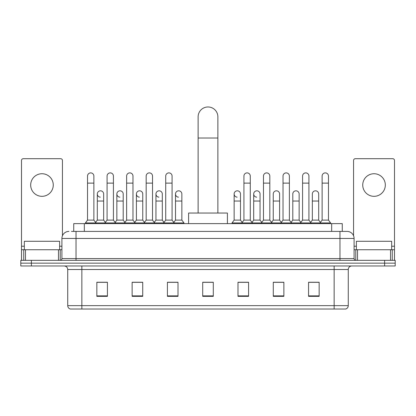 <?xml version="1.0" encoding="UTF-8"?>
<svg xmlns="http://www.w3.org/2000/svg" width="416" height="416" viewBox="0 0 416 416"><rect width="100%" height="100%" fill="white"/><g stroke="black" fill="none" stroke-linecap="round" stroke-linejoin="round"><path stroke-width="0.62" d="M73.736 231.395L73.736 223.631L342.264 223.631L342.264 231.395M71.599 231.395L347.032 231.395A7.056 7.056 0 0 1 354.089 238.451L354.089 258.565C354.182 259.631 354.775 260.218 355.857 260.333M71.438 231.395L76.024 231.395L76.024 238.451L61.911 238.451L61.911 258.565A1.763 1.763 0 0 1 60.143 260.333M68.968 231.395A7.056 7.056 0 0 0 61.911 238.451M31.387 260.333L20.8 260.333L20.8 263.156L31.387 263.156L20.8 263.156L20.8 265.975L31.387 265.975L31.387 263.156L384.613 263.156L31.387 263.156L31.387 260.333L384.613 260.333L384.613 263.156L395.2 263.156L384.613 263.156L384.613 265.975L31.387 265.975M384.613 265.975L395.2 265.975L395.2 260.333L384.613 260.333M354.089 238.451L339.976 238.451L339.976 231.395L347.032 231.395M348.27 305.64C348.171 307.33 347.324 308.459 345.727 309.026L334.152 309.026L334.152 305.64L348.27 305.64L348.27 269.506A3.531 3.531 0 0 1 351.796 265.975M334.152 309.026L70.273 309.026A3.531 3.531 0 0 1 67.73 305.64L67.73 269.506C67.522 267.363 66.347 266.188 64.204 265.975M319.155 296.358L319.155 282.246L308.568 282.246L308.568 296.358L319.155 296.358M283.868 296.358L283.868 282.246L273.281 282.246L273.281 296.358L283.868 296.358M248.581 296.358L248.581 282.246L237.994 282.246L237.994 296.358L248.581 296.358M107.432 296.358L107.432 282.246L96.845 282.246L96.845 296.358L107.432 296.358M142.719 296.358L142.719 282.246L132.132 282.246L132.132 296.358L142.719 296.358M178.006 296.358L178.006 282.246L167.419 282.246L167.419 296.358L178.006 296.358M213.294 296.358L213.294 282.246L202.706 282.246L202.706 296.358L213.294 296.358M282.667 282.318L279.952 282.318M308.568 282.318L319.051 282.318M311.99 282.318L309.275 282.318M175.146 282.318L172.432 282.318M136.048 282.318L133.333 282.318M106.725 282.318L104.01 282.318M96.949 282.318L107.432 282.318M243.568 282.318L240.854 282.318M213.294 282.318L202.706 282.318M178.006 282.318L167.419 282.318M142.719 282.318L132.132 282.318M248.581 282.318L237.994 282.318M283.868 282.318L273.281 282.318M59.618 249.746L59.618 241.275L24.331 241.275L24.331 249.746M41.974 173.737A11.294 11.294 0 0 0 30.68 185.026A11.294 11.294 0 0 0 41.974 196.321A11.294 11.294 0 0 0 53.264 185.026A11.294 11.294 0 0 0 41.974 173.737M58.469 260.333L58.469 249.746L25.475 249.746L25.475 260.333M62.442 235.773L62.442 160.467A1.763 1.763 0 0 0 60.674 158.704L23.27 158.704A1.763 1.763 0 0 0 21.507 160.467L21.507 249.746L25.475 249.746M58.469 249.746L61.911 249.746M21.507 260.333L21.507 249.746M198.12 213.044L198.12 116.854A9.88 9.88 0 0 1 208 106.974A9.88 9.88 0 0 1 217.88 116.854A9.88 9.88 0 0 0 208 106.974M217.88 213.044L217.88 116.854M227.406 223.631L227.406 213.044L188.594 213.044L188.594 223.631M87.526 183.123L93.881 183.123L93.881 220.106L87.526 220.106L87.526 176.067A3.177 3.177 0 0 1 90.906 172.895A3.177 3.177 0 0 1 93.881 176.067A3.177 3.177 0 0 0 90.906 172.895M87.526 220.106L85.41 222.924L85.41 223.631M93.881 220.106L95.997 222.924L85.41 222.924M107.078 220.106L107.078 183.123L113.428 183.123L113.428 220.106L107.078 220.106L104.962 222.924L95.997 222.924L95.997 223.631M107.078 183.123L107.078 176.067A3.177 3.177 0 0 1 110.453 172.895A3.177 3.177 0 0 1 113.428 176.067A3.177 3.177 0 0 0 110.453 172.895M113.428 220.106L115.549 222.924L104.962 222.924L104.962 223.631M126.625 220.106L126.625 183.123L132.98 183.123L132.98 220.106L126.625 220.106L124.509 222.924L115.549 222.924L115.549 223.631M126.625 183.123L126.625 176.067A3.177 3.177 0 0 1 130 172.895A3.177 3.177 0 0 1 132.98 176.067A3.177 3.177 0 0 0 130 172.895M132.98 220.106L135.096 222.924L124.509 222.924L124.509 223.631M146.177 220.106L146.177 183.123L152.526 183.123L152.526 220.106L146.177 220.106L144.061 222.924L135.096 222.924L135.096 223.631M146.177 183.123L146.177 176.067A3.177 3.177 0 0 1 149.552 172.895A3.177 3.177 0 0 1 152.526 176.067A3.177 3.177 0 0 0 149.552 172.895M152.526 220.106L154.643 222.924L144.061 222.924L144.061 223.631M165.724 220.106L165.724 183.123L172.078 183.123L172.078 220.106L165.724 220.106L163.608 222.924L154.643 222.924L154.643 223.631M165.724 183.123L165.724 176.067A3.177 3.177 0 0 1 169.099 172.895A3.177 3.177 0 0 1 172.078 176.067A3.177 3.177 0 0 0 169.099 172.895M172.078 220.106L174.195 222.924L163.608 222.924L163.608 223.631M181.854 220.106L181.854 201.048L175.5 201.048L175.5 220.106L181.854 220.106L183.971 222.924L174.195 222.924L174.195 223.631M243.922 183.123L250.276 183.123L250.276 220.106L243.922 220.106L243.922 176.067A3.177 3.177 0 0 1 247.296 172.895A3.177 3.177 0 0 1 250.276 176.067A3.177 3.177 0 0 0 247.296 172.895M243.922 220.106L241.805 222.924L241.805 223.631M250.276 220.106L252.392 222.924L232.029 222.924L232.029 223.631M263.474 220.106L263.474 183.123L269.823 183.123L269.823 220.106L263.474 220.106L261.357 222.924L252.392 222.924L252.392 223.631M263.474 183.123L263.474 176.067A3.177 3.177 0 0 1 266.848 172.895A3.177 3.177 0 0 1 269.823 176.067A3.177 3.177 0 0 0 266.848 172.895M269.823 220.106L271.939 222.924L261.357 222.924L261.357 223.631M283.02 220.106L283.02 183.123L289.375 183.123L289.375 220.106L283.02 220.106L280.904 222.924L271.939 222.924L271.939 223.631M283.02 183.123L283.02 176.067A3.177 3.177 0 0 1 286.395 172.895A3.177 3.177 0 0 1 289.375 176.067A3.177 3.177 0 0 0 286.395 172.895M289.375 220.106L291.491 222.924L280.904 222.924L280.904 223.631M302.572 220.106L302.572 183.123L308.922 183.123L308.922 220.106L302.572 220.106L300.451 222.924L291.491 222.924L291.491 223.631M302.572 183.123L302.572 176.067A3.177 3.177 0 0 1 305.947 172.895A3.177 3.177 0 0 1 308.922 176.067A3.177 3.177 0 0 0 305.947 172.895M308.922 220.106L311.038 222.924L300.451 222.924L300.451 223.631M322.119 220.106L322.119 183.123L328.474 183.123L328.474 220.106L322.119 220.106L320.003 222.924L311.038 222.924L311.038 223.631M322.119 183.123L322.119 176.067A3.177 3.177 0 0 1 325.494 172.895A3.177 3.177 0 0 1 328.474 176.067A3.177 3.177 0 0 0 325.494 172.895M328.474 220.106L330.59 222.924L320.003 222.924L320.003 223.631M330.59 222.924L330.59 223.631M100.282 197.158A3.177 3.177 0 0 1 97.302 193.991A3.177 3.177 0 0 1 100.677 190.819A3.177 3.177 0 0 1 103.657 193.991L103.657 201.048L97.302 201.048L97.302 193.991M103.657 201.048L103.657 220.106L97.302 220.106L97.302 201.048M97.302 220.106L95.592 222.383M103.657 220.106L105.368 222.383M119.829 197.158A3.177 3.177 0 0 1 116.854 193.991A3.177 3.177 0 0 1 120.229 190.819A3.177 3.177 0 0 1 123.204 193.991L123.204 201.048L116.854 201.048L116.854 193.991M123.204 201.048L123.204 220.106L116.854 220.106L116.854 201.048M116.854 220.106L115.144 222.383M123.204 220.106L124.914 222.383M139.376 197.158A3.177 3.177 0 0 1 136.401 193.991A3.177 3.177 0 0 1 139.776 190.819A3.177 3.177 0 0 1 142.756 193.991L142.756 201.048L136.401 201.048L136.401 193.991M142.756 201.048L142.756 220.106L136.401 220.106L136.401 201.048M136.401 220.106L134.69 222.383M142.756 220.106L144.466 222.383M158.928 197.158A3.177 3.177 0 0 1 155.953 193.991A3.177 3.177 0 0 1 159.328 190.819A3.177 3.177 0 0 1 162.302 193.991L162.302 201.048L155.953 201.048L155.953 193.991M162.302 201.048L162.302 220.106L155.953 220.106L155.953 201.048M155.953 220.106L154.237 222.383M162.302 220.106L164.013 222.383M178.474 197.158A3.177 3.177 0 0 1 175.5 193.991A3.177 3.177 0 0 1 178.875 190.819A3.177 3.177 0 0 1 181.854 193.991L181.854 201.048M175.5 220.106L173.789 222.383M183.971 222.924L183.971 223.631M237.125 197.158A3.177 3.177 0 0 1 234.146 193.991A3.177 3.177 0 0 1 237.526 190.819A3.177 3.177 0 0 1 240.5 193.991L240.5 201.048L234.146 201.048L234.146 193.991M240.5 201.048L240.5 220.106L234.146 220.106L234.146 201.048M234.146 220.106L232.029 222.924M240.5 220.106L242.211 222.383M256.672 197.158A3.177 3.177 0 0 1 253.698 193.991A3.177 3.177 0 0 1 257.072 190.819A3.177 3.177 0 0 1 260.047 193.991L260.047 201.048L253.698 201.048L253.698 193.991M260.047 201.048L260.047 220.106L253.698 220.106L253.698 201.048M253.698 220.106L251.987 222.383M260.047 220.106L261.763 222.383M273.244 193.991A3.177 3.177 0 0 1 276.624 190.819A3.177 3.177 0 0 1 279.599 193.991L279.599 201.048L273.244 201.048L273.244 193.991M279.599 201.048L279.599 220.106L273.244 220.106L273.244 201.048M273.244 220.106L271.534 222.383M279.599 220.106L281.31 222.383M292.796 193.991A3.177 3.177 0 0 1 296.171 190.819A3.177 3.177 0 0 1 299.146 193.991L299.146 201.048L292.796 201.048L292.796 193.991M299.146 201.048L299.146 220.106L292.796 220.106L292.796 201.048M292.796 220.106L291.086 222.383M299.146 220.106L300.856 222.383M312.343 193.991A3.177 3.177 0 0 1 315.718 190.819A3.177 3.177 0 0 1 318.698 193.991L318.698 201.048L312.343 201.048L312.343 193.991M318.698 201.048L318.698 220.106L312.343 220.106L312.343 201.048M312.343 220.106L310.632 222.383M318.698 220.106L320.408 222.383M374.026 173.737A11.294 11.294 0 0 0 362.736 185.026A11.294 11.294 0 0 0 374.026 196.321A11.294 11.294 0 0 0 385.32 185.026A11.294 11.294 0 0 0 374.026 173.737M390.525 260.333L390.525 249.746L357.531 249.746L357.531 260.333M394.493 260.333L394.493 249.746L394.493 260.333M390.525 249.746L394.493 249.746L394.493 160.467A1.763 1.763 0 0 0 392.73 158.704L355.326 158.704A1.763 1.763 0 0 0 353.558 160.467L353.558 235.773M354.089 249.746L357.531 249.746M391.669 249.746L391.669 241.275L356.382 241.275L356.382 249.746M84.323 231.395L84.323 223.631M331.677 231.395L331.677 223.631M76.024 260.333L76.024 258.565L354.089 258.565M61.911 258.565L76.024 258.565L76.024 238.451L339.976 238.451L339.976 260.333M334.152 265.975L334.152 269.506L67.73 269.506M348.27 269.506L334.152 269.506L334.152 305.64L81.848 305.64L81.848 309.026M67.73 305.64L81.848 305.64L81.848 265.975M213.294 295.87L202.706 295.87M178.006 295.87L167.419 295.87M142.719 295.87L132.132 295.87M107.432 295.87L96.845 295.87M248.581 295.87L237.994 295.87M283.868 295.87L273.281 295.87M319.155 295.87L308.568 295.87M61.911 246.215L59.618 246.215M24.331 246.215L21.507 246.215M60.206 249.746L60.206 260.333M21.533 249.746L21.533 260.333M23.738 260.333L23.738 249.746M198.12 138.024L217.88 138.024M394.493 246.215L391.669 246.215M356.382 246.215L354.089 246.215M394.467 260.333L394.467 249.746M392.262 249.746L392.262 260.333M355.794 260.333L355.794 249.746M93.881 183.123L93.881 176.067M113.428 183.123L113.428 176.067M132.98 183.123L132.98 176.067M152.526 183.123L152.526 176.067M172.078 183.123L172.078 176.067M250.276 183.123L250.276 176.067M269.823 183.123L269.823 176.067M289.375 183.123L289.375 176.067M308.922 183.123L308.922 176.067M328.474 183.123L328.474 176.067M175.5 201.048L175.5 193.991"/></g></svg>
